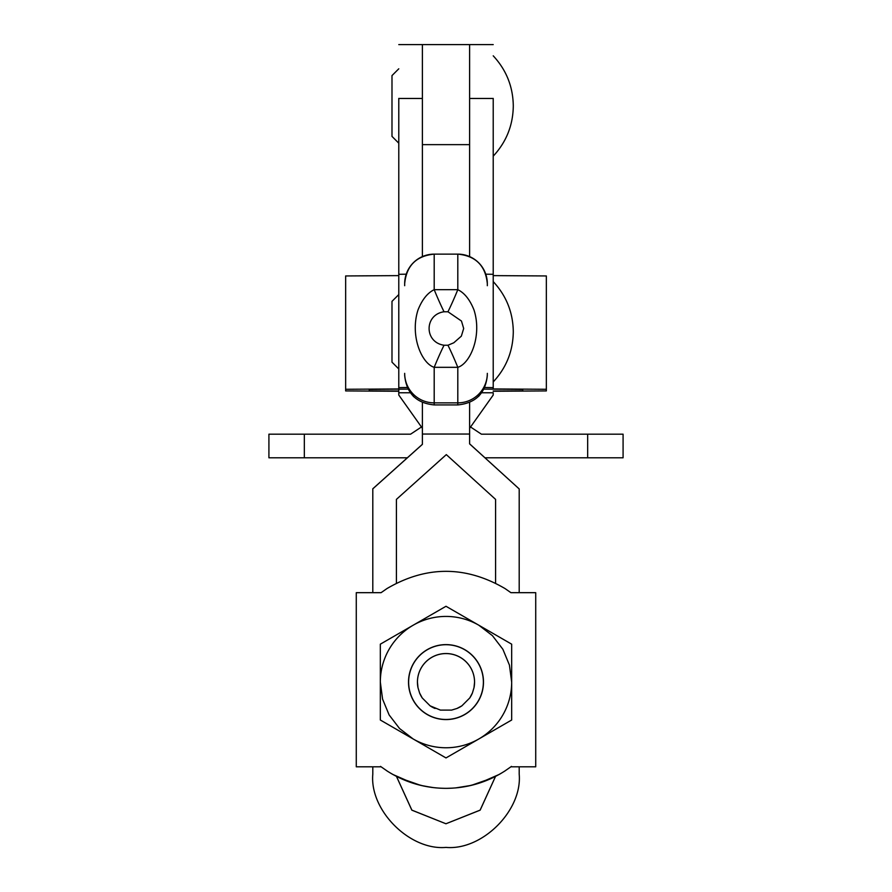 <?xml version="1.0" encoding="UTF-8"?>
<svg xmlns="http://www.w3.org/2000/svg" width="892" height="892" viewBox="0 0 892 892"><rect width="100%" height="100%" fill="white"/><g stroke="black" fill="none" stroke-linecap="round" stroke-linejoin="round"><path stroke-width="1.34" d="M493.22 275.617L546.35 275.951L546.35 389.28L493.22 388.945L493.22 274.301L485.772 274.19M522.734 389.347L522.734 390.852L522.734 389.347L483.943 389.113M493.22 391.03L522.734 390.852M546.35 389.28L546.35 390.919L493.22 391.253M484.724 387.507L493.22 387.63M369.266 389.347L369.266 390.852L369.266 389.347L408.057 389.113M369.266 390.852L398.78 391.03M398.78 391.253L345.65 390.919L345.65 389.28L398.78 388.945L398.78 387.63L407.276 387.507M398.78 275.617L345.65 275.951L345.65 389.28M406.228 274.19L398.78 274.301L398.78 387.63M422.384 428.305L398.78 395.033L398.78 389.168M398.78 392.77L410.32 392.77M469.616 428.305L493.22 395.033L493.22 392.77L481.68 392.77M493.22 274.301L493.22 98.41M469.616 98.41L469.616 256.595M495.528 776.397L480.13 810.126L446 823.74L480.152 810.159L495.539 776.397L492.351 777.958M495.584 583.1L495.584 499.386L446.312 454.619L396.416 499.375L396.416 583.1M372.8 592.678L372.8 488.838L422.384 444.361L422.384 434.047L469.616 434.047L469.616 443.882L519.2 488.939L519.2 592.678M519.2 488.939L469.616 443.837M519.2 766.808L519.2 774.2C522.467 810.415 482.215 850.667 446 847.4C409.785 850.667 369.533 810.415 372.8 774.2L372.8 766.808M372.8 488.794L422.384 444.316M399.649 777.958L396.461 776.397L411.848 810.159L446 823.784L411.87 810.126L396.472 776.397M422.384 256.595L422.384 98.41M398.78 98.41L398.78 274.301M422.384 402.459L422.384 434.047M469.616 434.047L469.616 402.459M398.78 143.177L391.989 136.387L391.989 75.586L398.78 68.807M398.78 368.953L391.989 362.163L391.989 301.362L398.78 294.572M380.327 644.18L446 606.27L511.673 644.18L511.673 720.011L446 757.932L380.327 720.011L380.327 644.18L382.01 643.221M446 606.27L447.673 607.24M511.673 644.18L511.673 646.12M380.327 720.011L380.327 718.071M511.673 720.011L509.99 720.981M446 757.932L444.327 756.962M511.673 662.856L511.673 682.101L509.432 665.097L502.876 649.264L492.44 635.662L478.837 625.225A65.674 65.674 0 0 0 380.327 682.101L382.568 699.094L389.124 714.938L399.56 728.53L413.163 738.966A65.674 65.674 0 0 0 511.673 682.101M380.327 691.69L380.327 682.101M446 644.615A37.486 37.486 0 0 1 483.486 682.101A37.486 37.486 0 0 1 446 719.576A37.486 37.486 0 0 1 408.514 682.101A37.486 37.486 0 0 1 446 644.615M435.073 708.482A28.566 28.566 0 0 1 430.122 705.84L422.25 697.968A28.566 28.566 0 0 1 419.608 693.028L417.991 687.676A28.566 28.566 0 0 1 446 653.535A28.566 28.566 0 0 1 474.009 687.676L472.392 693.028A28.566 28.566 0 0 1 469.738 697.979L461.866 705.851A28.566 28.566 0 0 1 456.927 708.482L451.575 710.11L440.425 710.11L430.134 705.851M446 644.715A37.375 37.375 0 0 0 408.625 682.101A37.375 37.375 0 0 0 446 719.476A37.375 37.375 0 0 0 483.375 682.101A37.375 37.375 0 0 0 446 644.715M417.991 687.676L417.434 682.101A28.566 28.566 0 0 1 474.009 676.526A28.566 28.566 0 0 1 474.566 682.101L474.009 687.676M472.392 693.028L469.75 697.968M461.866 705.851L456.927 708.482M422.25 697.968L419.608 693.028M381.074 766.808L356.276 766.808L356.276 592.678L381.074 592.678L386.972 588.564C426.32 565.595 465.68 565.595 505.028 588.564L510.926 592.678L535.724 592.678L535.724 766.808L510.926 766.808M390.584 773.152L392.781 774.412M392.915 774.49L412.55 783.076M412.951 783.198L423.533 785.997M423.823 786.064L433.791 787.658M505.028 770.911C487.032 782.396 467.352 788.216 446 788.35C424.648 788.216 404.968 782.396 386.972 770.911M387.407 771.19L380.516 766.395M501.416 773.152L499.219 774.412M499.085 774.49L479.45 783.076M479.049 783.198L468.467 785.997M468.177 786.064L458.209 787.658M511.484 766.395L504.593 771.19M399.75 778.014L420.578 785.328M420.879 785.406L431.561 787.391M431.672 787.402L436.311 787.915M440.046 788.182L445.342 788.35M492.25 778.014L471.422 785.328M471.121 785.406L455.689 787.915M452.512 788.149L446.658 788.35M444.038 345.237A118.056 20.271 -73.5 0 0 434.192 367.326L457.808 367.326A118.056 20.271 73.5 0 0 447.962 345.237L444.038 345.237C424.124 342.35 424.124 314.608 444.038 311.765A118.056 20.271 73.5 0 1 434.192 289.677L434.192 254.131A29.514 29.514 -0 0 0 404.678 283.645L404.678 285.696M487.322 285.696L487.322 283.645A29.514 29.514 -0 0 0 457.808 254.131L457.808 289.677A118.056 20.271 -73.5 0 1 447.962 311.765L461.476 321.042L463.684 328.501L461.342 336.15L453.794 342.784L447.962 345.237M404.678 373.358L404.678 375.454C406.484 393.316 416.319 403.151 434.192 404.923L434.192 402.872A29.514 29.514 180 0 1 404.678 373.358M487.322 373.358A29.514 29.514 180 0 1 457.808 402.872L457.808 367.326C470.262 363.568 482.26 335.849 474.009 310.003C469.917 299.701 464.509 292.922 457.808 289.677L434.192 289.677C427.491 292.922 422.083 299.701 417.991 310.003C409.74 335.849 421.738 363.568 434.192 367.326L434.192 402.872L457.808 402.872L457.808 404.923L434.192 404.923L457.808 404.923C475.692 403.139 485.538 393.305 487.322 375.409M444.038 311.765L447.962 311.765M470.552 426.989L481.412 434.181L623.084 434.181L623.084 457.797L484.969 457.797M469.616 44.6L469.616 144.649L422.384 144.649L422.384 44.6L493.22 44.6M407.365 457.797L268.916 457.797L268.916 434.181L410.588 434.181L421.448 426.989M469.616 98.466L493.22 98.466M398.78 98.466L422.384 98.466M434.192 254.131L457.808 254.131L434.192 254.131C416.274 255.87 406.429 265.716 404.678 283.645M587.672 434.181L587.672 457.797M304.328 457.797L304.328 434.181M422.384 44.6L398.78 44.6M493.22 55.817C506.344 69.966 513.034 86.691 513.29 105.992C513.034 125.281 506.344 142.006 493.22 156.167M493.22 281.593C506.344 295.743 513.034 312.468 513.29 331.768C513.034 351.058 506.344 367.783 493.22 381.932M535.724 672.969L535.724 691.233M356.276 691.233L356.276 672.969M478.48 396.472L479.249 395.691M413.944 396.884L413.141 396.093M457.808 254.131C475.726 255.87 485.571 265.716 487.322 283.645"/></g></svg>
